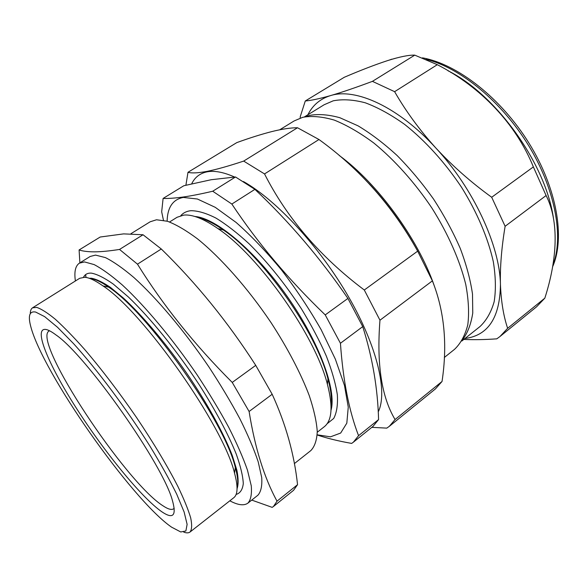 <?xml version="1.0" encoding="UTF-8"?>
<svg xmlns="http://www.w3.org/2000/svg" width="588" height="588" viewBox="0 0 588 588"><rect width="100%" height="100%" fill="white"/><g stroke="black" fill="none" stroke-linecap="round" stroke-linejoin="round"><path stroke-width="0.88" d="M167.11 221.161C167.499 207.285 172.909 199.376 183.338 197.436L197.392 199.009L215.259 207.336L236.089 222.426C251.091 235.663 266.21 251.488 281.446 269.885C296.242 289.289 309.494 309.259 321.202 329.787L335.366 359.165L344.487 385.471L348.258 407.131L346.817 423.147L340.665 433.047L330.515 436.825L317.204 434.819M163.449 220.235L161.678 211.82L163.104 198.443C168.425 198.604 175.128 198.127 183.228 197.017C191.445 195.848 201.272 193.915 212.716 191.232L231.841 204.051C257.588 242.837 288.715 279.785 325.23 314.903L340.437 343.267C343.017 380.26 349.059 411.063 358.562 435.671L353.359 442.198L351.661 443.411C338.695 441.14 327.207 438.332 317.197 434.988M331.022 410.211C336.777 390.263 319.291 342.054 287.15 296.381C255.082 250.657 215.664 217.861 194.944 216.509M327.053 423.786L333.705 418.45C336.726 412.761 337.938 404.875 337.343 394.783C335.623 383.508 331.948 370.609 326.333 356.071C319.629 340.856 311.346 325.142 301.482 308.928C285.386 284.224 268.047 262.623 249.459 244.13C237.508 233.113 226.314 224.41 215.877 218.038C206.109 213.113 197.752 210.673 190.791 210.702C186.609 211.18 183.287 212.819 180.825 215.634M331.081 407.219C332.11 399.936 331.073 390.498 327.972 378.922C316.594 332.61 263.049 256.39 223.344 229.981C213.503 223.139 204.984 218.964 197.781 217.464M317.263 432.231L324.245 426.756C332.051 420.626 333.109 406.499 327.42 384.383C315.528 336.218 259.293 256.177 218.023 228.651C203.735 218.765 192.327 214.252 183.801 215.09L177.076 217.273L169.564 221.985M163.104 198.443L183.794 185.757L211.18 179.722L235.523 176.981L212.716 191.232M353.359 442.198L372.998 426.396L378.576 419.589C377.768 388.55 372.491 357.563 362.737 326.612L347.912 298.425C320.239 258.029 289.237 221.669 254.905 189.358L235.523 176.981M171.542 527.135L180.744 531.956L185.867 530.986L187.124 524.364L184.125 511.994L176.701 494.163C169.616 479.793 160.612 463.645 149.69 445.726C126.582 409.027 97.498 370.102 73.662 343.745L57.528 327.288L44.659 316.645L35.603 312.037C29.591 310.971 27.93 315.609 30.62 325.958C41.895 371.645 131.609 499.653 171.542 527.135M30.297 313.669C30.304 310.743 31.054 308.796 32.546 307.825L36.706 307.399C41.373 308.935 47.577 312.897 55.338 319.277C63.916 327.06 73.61 337.034 84.429 349.199C101.621 369.293 118.989 392.064 136.541 417.517C153.608 442.97 167.396 465.953 177.899 486.482C183.919 498.999 188.175 509.436 190.666 517.8C192.129 524.849 191.916 529.582 190.042 532.015C188.616 533.088 186.528 533.132 183.779 532.147M161.84 511.788C141.664 497.83 104.076 451.584 76.161 407.866C48.157 364.2 32.156 325.884 46.731 329.64C49.091 330.316 52.156 332.066 55.911 334.888C86.105 355.159 163.67 465.571 172.504 500.851C176.65 515.75 173.1 519.388 161.84 511.788M49.554 330.787L48.863 331.11C32.34 341.599 125.612 482.542 163.155 505.915C168.153 509.23 171.652 510.186 173.666 508.767L174.21 508.23M130.955 233.701L150.131 221.801L156.504 219.772L167.44 221.264C176.187 224.572 186.183 230.422 197.436 238.809C220.728 257.573 247.901 288.282 270.906 322.415C287.642 348.125 300.938 373.623 309.273 395.658C313.904 409.579 316.565 421.537 317.255 431.511C316.844 440.191 314.712 446.542 310.839 450.57L294.36 463.609M273.449 506.496L293.552 490.319L297.55 484.681C294.279 454.267 285.827 424.124 272.178 394.261L255.736 365.361C227.946 322.106 196.465 283.32 161.296 248.996L143.038 234.759L123.627 233.884L100.203 237.023L79.093 249.959C82.864 251.208 88.031 251.84 94.58 251.848C101.261 251.796 109.581 250.995 119.54 249.437L137.482 264.166C163.192 305.576 194.782 344.994 232.245 382.428L249.106 411.49C254.935 447.916 264.24 477.816 277.022 501.174L273.449 506.496L272.171 507.363L251.745 500.094M75.396 280.983C74.059 271.803 75.389 265.864 79.387 263.152L84.532 261.932L94.139 264.593C102.114 268.782 111.522 275.588 122.363 285.018C145.001 305.922 172.651 338.96 197.105 374.843C208.946 392.828 219.449 410.255 228.622 427.123C236.802 443.249 243.087 457.589 247.467 470.15L251.26 485.776C251.951 494.008 250.848 499.785 247.952 503.1C244.042 505.937 238 505.18 229.827 500.807M79.387 263.152L90.192 256.464L95.535 255.104L105.37 257.581C113.491 261.631 123.017 268.297 133.954 277.58C156.753 298.175 184.404 330.926 208.689 366.618C220.434 384.523 230.819 401.898 239.853 418.737C247.879 434.855 253.994 449.217 258.198 461.823L261.726 477.559C262.248 485.886 260.976 491.766 257.911 495.206L247.952 503.1M32.546 307.825L79.667 278.3L84.709 277.271C89.222 277.609 95.322 280.498 103.018 285.937C143.237 311.905 223.741 426.498 234.531 473.142C238.111 486.379 237.861 494.567 233.796 497.698L190.042 532.015M89.251 278.286L91.456 278.242C96.506 279.182 102.856 282.255 110.529 287.459L123.539 298.182C142.487 315.638 165.507 342.819 186.418 372.807C207.035 402.942 223.624 433.084 232.245 455.45L236.876 470.194C238.463 478.345 238.53 484.512 237.06 488.687M83.518 277.242C84.973 274.309 87.568 272.935 91.316 273.126C97.027 274.155 104.348 277.801 113.263 284.07L128.412 297.021C150.477 318.123 176.966 350.815 199.361 384.986C215.642 410.527 228.46 434.672 236.295 454.208C240.58 466.284 242.917 476.067 243.292 483.564C242.579 489.635 240.183 493.259 236.097 494.435M90.728 278.705C95.168 279.05 101.129 281.85 108.611 287.113C147.757 312.257 224.947 422.133 235.325 467.482C237.802 476.574 238.383 483.255 237.052 487.533M452.025 72.963L450.731 72.412M387.676 60.579C375.085 64.702 360.606 70.273 344.237 77.3L305.282 100.982C311.125 100.511 319.556 98.711 330.588 95.587C341.797 92.338 355.747 87.59 372.424 81.357L414.753 55.14C408.858 54.941 399.833 56.757 387.676 60.579M305.767 116.644L309.56 115.41C318.38 113.807 328.464 114.579 339.82 117.71L358.048 125.839C370.918 133.542 383.935 143.435 397.113 155.519C410.101 168.69 422.243 183.213 433.562 199.082C444.116 215.399 453.017 231.848 460.257 248.415C466.372 264.688 470.459 279.91 472.502 294.074L472.759 312.992C471.084 323.981 467.68 332.926 462.543 339.82M378.224 411.909C387.793 392.652 377.672 347.42 348.794 297.227C319.968 247.07 276.316 199.949 243.447 181.552M234.597 177.032C223.543 172.13 214.333 170.41 206.976 171.865C199.905 173.342 194.812 177.319 191.703 183.794M371.822 427.344L386.779 428.123L389.307 426.344L395.07 419.538C381.568 397.098 376.533 363.987 379.966 320.21L364.295 290.009C320.298 256.919 287.047 218.229 264.534 173.93L243.675 161.09C228.541 166.11 216.303 169.542 206.969 171.387C197.972 173.048 191.651 173.35 187.991 172.284L185.904 185.22M444.322 357.482L454.546 349.323C460.72 343.429 465.137 335.256 467.791 324.819C469.275 313.147 468.599 299.682 465.755 284.438C459.897 260.594 448.225 234.039 431.974 208.167C414.9 182.67 394.592 159.995 373.806 143.002C360.018 132.792 346.854 125.163 334.322 120.114C322.422 116.615 311.89 115.674 302.732 117.306L294.11 120.952L279.734 129.786M304.408 116.909L324.164 104.737L333.198 100.827C342.584 98.982 353.278 99.637 365.273 102.797C377.849 107.464 390.961 114.667 404.625 124.391C425.153 140.635 444.998 162.479 461.484 187.204C477.125 212.327 488.113 238.265 493.317 261.719C495.735 276.75 496.022 290.09 494.155 301.74C491.156 312.206 486.43 320.475 479.984 326.553L461.837 341.011M187.991 172.284L236.81 142.605C249.826 137.893 261.535 134.211 271.935 131.55C282.181 129.015 290.707 127.743 297.506 127.75L243.675 161.09M389.307 426.344L435.443 388.896L442.036 381.472C447.615 344.509 444.396 310.971 432.386 280.866L417.671 251.142C392.755 206.278 359.856 169.065 318.968 139.51L297.506 127.75M432.386 280.866L379.966 320.21M417.671 251.142L364.295 290.009M442.036 381.472L395.07 419.538M318.968 139.51L264.534 173.93M372.424 81.357L394.614 91.677C405.882 111.286 419.641 130.08 435.892 148.058C452.444 165.919 471.039 182.317 491.693 197.259L505.121 226.284C501.535 247.886 499.976 267.283 500.439 284.474C501.123 301.504 503.526 316.109 507.642 328.295L544.833 298.153C557.439 258.94 559.195 221.228 546.105 195.532L533.367 166.911C515.852 123.723 480.925 87.112 437.303 64.687L414.753 55.14M507.642 328.295L499.976 336.512L496.794 338.842C484.688 339.695 473.7 339.886 463.829 339.423M499.976 336.512L536.601 306.782L544.833 298.153M505.121 226.284L546.105 195.532M491.693 197.259L533.367 166.911M394.614 91.677L437.303 64.687M300.225 118.063L300.255 116.667L305.282 100.982M307.862 114.778C312.706 105.149 320.284 98.747 330.588 95.587C355.468 87.597 398.451 106.854 435.892 148.058C473.575 188.616 499.896 245.968 500.439 284.474C499.998 317.535 488.194 335.542 465.012 338.482M553.536 218.861C546.105 164.361 496.537 94.896 448.012 70.766M553.264 217.428L553.235 217.046M79.865 262.483L79.093 249.959M143.038 234.759L119.54 249.437M161.296 248.996L137.482 264.166M255.736 365.361L232.245 382.428M272.178 394.261L249.106 411.49M297.55 484.681L277.022 501.174M86.017 277.44L85.613 274.618M378.576 419.589L358.562 435.671M254.905 189.358L231.841 204.051M347.912 298.425L325.23 314.903M362.737 326.612L340.437 343.267M331.426 403.295L330.948 403.691M395.386 58.285L390.042 59.844M339.202 155.445C377.342 183.228 417.818 238.507 434.15 285.445M414.444 245.475C404.279 227.556 392.512 210.732 379.15 194.995M552.86 265.342C563.885 237.42 555.542 189.784 528.737 145.773C501.946 101.775 460.117 67.613 426.087 59.315M223.344 229.981L218.023 228.651M327.972 378.922L327.42 384.383M108.611 287.113L103.018 285.937M235.325 467.482L234.531 473.142M389.256 60.086L391.887 59.153M416.23 248.584C403.089 224.873 387.433 203.316 369.271 183.89M422.5 57.852C457.464 64.092 501.152 98.13 529.097 143.325C557.042 188.542 565.347 238.066 552.61 266.746"/></g></svg>
